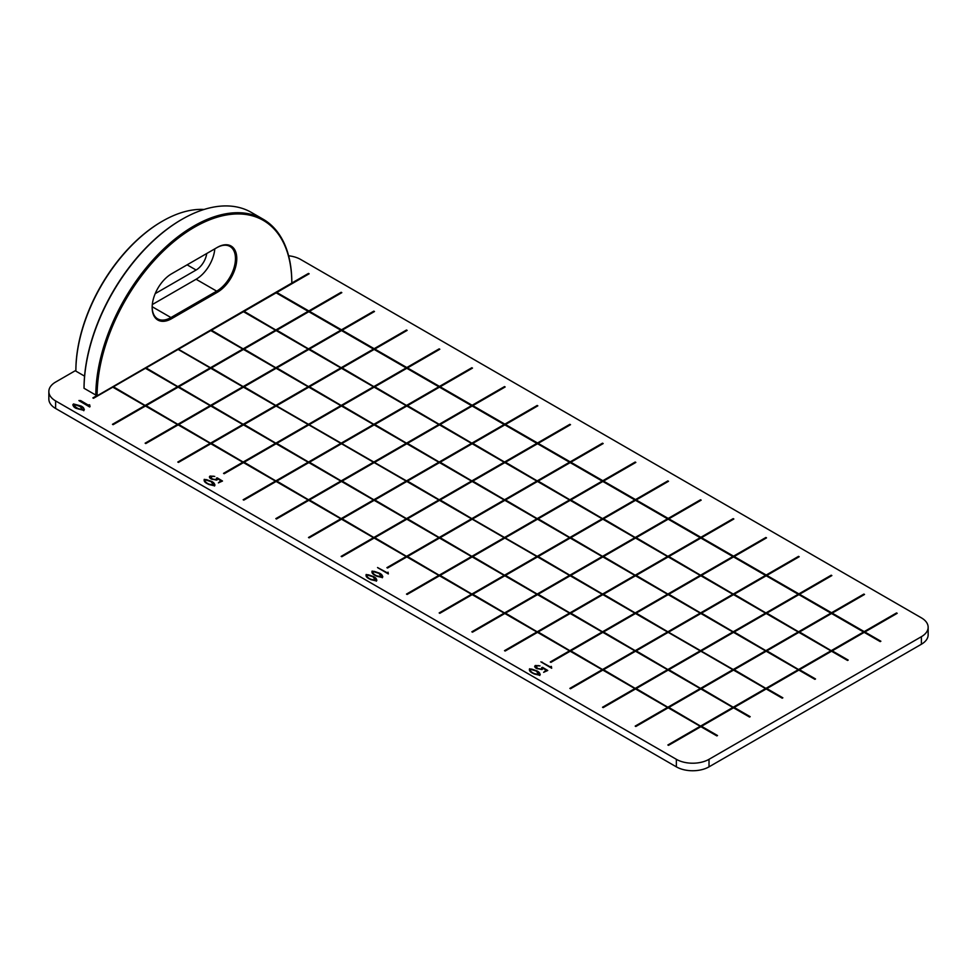 <?xml version="1.0" encoding="UTF-8"?>
<svg xmlns="http://www.w3.org/2000/svg" width="977" height="977" viewBox="0 0 977 977"><rect width="100%" height="100%" fill="white"/><g stroke="black" fill="none" stroke-linecap="round" stroke-linejoin="round"><path stroke-width="1.47" d="M291.818 283.415A137.684 79.491 120 0 0 194.472 227.201A137.684 79.491 120 0 0 97.114 395.832L291.818 283.415L291.818 281.901A138.612 80.029 120 0 0 263.118 219.202A138.612 80.029 120 0 0 156.613 256.023A138.612 80.029 120 0 0 95.807 395.074L84.046 388.284L95.807 395.074M171.598 273.792L217.334 247.389A27.49 15.876 -60 0 1 236.776 258.612A27.49 15.876 -60 0 1 217.334 292.282L171.598 318.685A27.49 15.876 -60 0 1 152.156 307.462A27.49 15.876 -60 0 1 171.598 273.792L171.598 273.792M162.121 221.364A121.514 70.161 120 0 0 161.791 221.547A121.514 70.161 120 0 0 75.876 370.368L75.876 371.126L84.584 376.145M217.334 292.282L216.686 291.146A26.562 15.339 120 0 0 234.04 267.735A26.562 15.339 120 0 0 229.961 246.448A26.562 15.339 120 0 0 216.686 247.767L217.334 247.389M152.156 307.083A26.562 15.339 120 0 0 157.663 318.868A26.562 15.339 120 0 0 170.938 317.549L171.598 318.685M152.314 304.543L196.096 279.263L216.686 291.146L170.938 317.549L152.168 306.717M263.118 219.202L251.358 212.412A138.612 80.029 120 0 0 182.052 219.288A138.612 80.029 120 0 0 84.046 388.284L84.034 388.284A137.684 79.491 -60 0 1 181.392 219.654A137.684 79.491 -60 0 1 181.722 219.471M204.108 209.457A122.443 70.686 120 0 0 162.451 221.168A122.443 70.686 120 0 0 75.876 371.126M196.096 279.263A26.562 15.339 120 0 0 214.793 248.854M155.209 293.625L196.096 270.018A15.241 8.805 120 0 0 206.733 253.507M288.618 255.791A23.106 13.336 180 0 1 300.647 259.455L921.384 617.843A23.106 13.336 180 0 1 928.15 627.271L928.15 634.818A23.106 13.336 180 0 1 921.384 644.246L709.021 766.847A23.106 13.336 180 0 1 676.353 766.847L55.616 408.471A23.106 13.336 180 0 1 48.85 399.043L48.85 391.496A23.106 13.336 180 0 1 55.616 382.068L75.876 370.368M55.616 408.471L55.616 400.924A23.106 13.336 180 0 1 48.85 391.496M55.616 400.924L676.353 759.312L676.353 766.847M709.021 766.847L709.021 759.312A23.106 13.336 180 0 1 676.353 759.312M709.021 759.312L921.384 636.699L921.384 644.246M928.15 627.271A23.106 13.336 180 0 1 921.384 636.699M534.688 666.509L535.311 665.496C534.37 666.632 534.859 667.657 536.788 668.561L542.15 669.501L542.809 668.158L546.094 670.112L543.639 672.323L547.755 670.478L542.528 667.328L541.722 667.547L541.563 669.16L537.497 668.451L535.97 665.801L540.025 665.874L535.311 665.496L534.675 666.314M542.15 669.501L542.846 668.769M535.481 666.656L535.97 665.801M542.015 667.889L541.563 669.538L542.015 668.268L541.563 669.538L537.497 668.451M542.528 667.328L541.722 667.547M376.426 580.802C376.951 579.19 375.998 577.786 373.532 576.564L366.18 574.488C365.654 576.076 366.607 577.492 369.05 578.726L376.426 580.802L376.902 580.155M79.064 400.717L89.652 406.982L89.737 404.905L89.078 405.577L80.712 400.607L78.929 400.521M209.432 477.057L210.043 476.043C209.102 477.179 209.591 478.205 211.52 479.109L216.894 480.049L217.541 478.706L220.839 480.66L218.384 482.87L222.5 481.026L217.26 477.875L216.454 478.095L216.296 479.707L212.229 478.999L210.702 476.349L214.769 476.422L210.043 476.043L209.408 476.861M216.894 480.049L217.578 479.316M210.214 477.203L210.702 476.349M216.76 478.437L216.296 480.086L216.76 478.815L216.296 480.086L212.229 478.999M539.78 675.107C540.305 673.507 539.341 672.091 536.886 670.881L529.534 668.793C529.009 670.393 529.961 671.797 532.404 673.043L539.78 675.107L540.257 674.46M96.784 395.648L92.864 397.908L93.511 398.286L112.795 387.161L144.804 405.638L112.465 424.311L113.112 424.69L145.463 406.017L177.472 424.507L145.133 443.179L145.793 443.558L178.132 424.885L210.153 443.363L177.802 462.036L178.461 462.414L210.8 443.741L242.821 462.231L223.538 473.356L224.197 473.735L243.468 462.609L275.49 481.087L243.151 499.76L243.798 500.139L276.137 481.466L308.158 499.955L275.819 518.628L276.467 519.007L308.817 500.334L340.826 518.811L308.488 537.484L309.135 537.863L341.486 519.19L373.495 537.68L341.156 556.353L341.816 556.731L374.154 538.058L406.176 556.536L386.892 567.661L387.551 568.04L406.823 556.914L438.844 575.404L406.493 594.077L407.153 594.456L439.491 575.783L471.512 594.26L439.161 612.933L439.821 613.312L472.16 594.639L504.181 613.129L471.842 631.801L472.489 632.18L504.84 613.507L536.849 631.985L504.511 650.658L505.158 651.036L537.509 632.363L569.518 650.853L550.246 661.979L550.906 662.357L570.177 651.232L602.198 669.709L569.847 688.382L570.507 688.761L602.846 670.088L634.867 688.577L602.516 707.25L603.175 707.629L635.514 688.956L667.535 707.433L635.184 726.106L635.844 726.485L668.183 707.812L700.204 726.302L667.865 744.975L668.512 745.353L700.863 726.68L716.862 735.913L717.521 735.534L701.51 726.302L733.532 707.812L749.542 717.057L750.189 716.678L734.179 707.433L766.2 688.956L782.211 698.189L782.858 697.81L766.847 688.577L798.868 670.088L814.879 679.333L815.526 678.954L799.528 669.709L831.537 651.232L847.548 660.464L848.207 660.086L832.196 650.853L864.205 632.363L880.216 641.608L880.875 641.23L864.865 631.985L897.204 613.312L896.556 612.933L864.205 631.606L832.196 613.129L864.535 594.456L863.888 594.077L831.537 612.75L799.528 594.26L831.867 575.587L831.207 575.209L798.868 593.882L766.847 575.404L799.198 556.731L798.539 556.353L766.2 575.026L734.179 556.536L766.53 537.863L765.87 537.484L733.532 556.157L701.51 537.68L733.849 519.007L733.202 518.628L700.863 537.301L668.842 518.811L701.181 500.139L700.533 499.76L668.183 518.433L636.174 499.955L668.512 481.282L667.865 480.904L635.514 499.577L603.505 481.087L635.844 462.414L635.184 462.036L602.846 480.708L570.824 462.231L603.175 443.558L602.516 443.179L570.177 461.852L538.156 443.363L570.507 424.69L569.847 424.311L537.509 442.984L505.488 424.507L537.838 405.834L537.179 405.455L504.84 424.128L472.819 405.638L505.158 386.965L504.511 386.587L472.16 405.26L440.151 386.782L472.489 368.109L471.842 367.731L439.491 386.403L407.482 367.914L439.821 349.241L439.161 348.862L406.823 367.535L374.802 349.058L407.153 330.385L406.493 330.006L374.154 348.679L342.133 330.189L374.484 311.516L373.825 311.138L341.486 329.811L309.465 311.333L341.816 292.66L341.156 292.282L308.817 310.955L276.796 292.465L309.135 273.792L308.488 273.413L291.818 283.037M83.802 410.34C84.486 408.691 83.558 407.238 80.993 405.992L73.483 403.941C72.628 405.589 73.507 407.067 76.133 408.374L83.802 410.34L84.364 409.583M72.811 405.052L73.483 403.941L72.799 404.857M377.598 567.6L388.321 573.951L388.04 572.168L387.588 572.974L377.549 567.527M214.513 485.654C215.05 484.055 214.085 482.638 211.618 481.429L204.266 479.341C203.741 480.94 204.706 482.345 207.148 483.591L214.513 485.654L214.989 485.007M382.349 577.383C382.886 575.771 381.922 574.354 379.455 573.145L372.103 571.069C371.578 572.656 372.542 574.073 374.985 575.306L382.349 577.383L382.825 576.735M540.953 661.905L551.675 668.256L551.394 666.485L550.943 667.279L540.904 661.832M543.7 672.323L546.094 670.112M535.311 665.874L538.583 665.593M535.97 666.18L537.497 668.83M542.943 668.121L545.911 669.514M545.911 669.892L547.181 670.601M366.18 574.867L367.865 574.72M368.512 574.842L373.532 576.564M373.532 576.943C375.998 578.152 376.951 579.569 376.426 581.181M79.967 400.753L80.712 400.607M80.712 400.985L89.078 405.577M89.078 405.943L89.115 404.71M89.115 405.089L89.737 404.905M89.737 405.284L90.031 406.64M218.433 482.87L220.839 480.66M210.043 476.422L213.328 476.141M210.702 476.727L212.229 479.377M217.676 478.669L220.655 480.061M220.655 480.44L221.926 481.148M529.534 669.172L531.219 669.037M531.854 669.147L536.886 670.881M536.886 671.248C539.341 672.469 540.305 673.886 539.78 675.486M569.518 650.853L550.576 662.162M536.849 631.985L504.84 650.853M504.181 613.129L472.16 631.985M471.512 594.26L439.491 613.129M438.844 575.404L406.823 594.26M406.176 556.536L387.222 567.857M373.495 537.68L341.486 556.536M340.826 518.811L308.817 537.68M308.158 499.955L276.137 518.811M275.49 481.087L243.468 499.955M242.821 462.231L223.867 473.54M210.153 443.363L178.132 462.231M177.472 424.507L145.463 443.363M144.804 405.638L112.795 424.507M308.488 273.413L93.181 398.091M276.796 292.465L308.817 310.955M341.156 292.282L308.817 311.333M309.465 311.333L341.486 329.811M373.825 311.138L341.486 330.189M342.133 330.189L374.154 348.679M406.493 330.006L374.154 349.058M374.802 349.058L406.823 367.535M439.161 348.862L406.823 367.914M407.482 367.914L439.491 386.403M471.842 367.731L439.491 386.782M440.151 386.782L472.16 405.26M504.511 386.587L472.16 405.638M472.819 405.638L504.84 424.128M537.179 405.455L504.84 424.507M505.488 424.507L537.509 442.984M569.847 424.311L537.509 443.363M538.156 443.363L570.177 461.852M602.516 443.179L570.177 462.231M570.824 462.231L602.846 480.708M635.184 462.036L602.846 481.087M603.505 481.087L635.514 499.577M667.865 480.904L635.514 499.955M636.174 499.955L668.183 518.433M700.533 499.76L668.183 518.811M668.842 518.811L700.863 537.301M733.202 518.628L700.863 537.68M701.51 537.68L733.532 556.157M765.87 537.484L733.532 556.536M734.179 556.536L766.2 575.026M798.539 556.353L766.2 575.404M766.847 575.404L798.868 593.882M831.207 575.209L798.868 594.26M799.528 594.26L831.537 612.75M863.888 594.077L831.537 613.129M832.196 613.129L864.205 631.606M896.556 612.933L864.205 631.985M864.865 631.985L880.546 641.413M832.196 650.853L847.877 660.281M799.528 669.709L815.209 679.137M766.847 688.577L782.528 698.005M734.179 707.433L749.86 716.862M701.51 726.302L717.191 735.73M700.204 726.302L668.183 745.158M667.535 707.433L635.514 726.302M634.867 688.577L602.846 707.433M602.198 669.709L570.177 688.577M73.483 404.319L80.993 405.992M80.993 406.359C83.558 407.617 84.486 409.07 83.802 410.719M378.062 567.955L387.588 573.352L388.04 572.546L388.345 573.523M204.266 479.719L205.952 479.585M206.599 479.695L211.618 481.429M211.618 481.795C214.085 483.017 215.05 484.421 214.513 486.033M372.103 571.447L373.788 571.301M374.435 571.423L379.455 573.145M379.455 573.523C381.922 574.732 382.886 576.149 382.349 577.761M541.539 662.296L542.32 662.15M542.32 662.528L550.943 667.279M550.943 667.657L551.052 666.363M551.394 666.864L551.687 668.207M376.145 580.094L375.852 580.827L371.028 579.691C368.158 578.506 366.729 577.016 366.741 575.221M371.028 579.691L371.028 579.324C368.158 578.128 366.729 576.638 366.741 574.842L366.448 575.563M539.499 674.411L539.206 675.144L534.382 674.008C531.512 672.811 530.084 671.321 530.096 669.538M534.382 674.008L534.382 673.629C531.512 672.445 530.084 670.943 530.096 669.16L529.79 669.868M210.8 367.535L242.821 349.058L210.8 367.914L178.779 349.436L210.8 367.914M145.463 405.638L113.442 386.782L145.463 405.638L177.472 386.782L145.463 368.292L113.442 386.782M276.137 330.189L244.128 311.333L276.137 330.189L308.158 311.333L276.137 292.844L244.128 311.333M243.468 349.058L211.459 330.189L243.468 349.058L275.49 330.189L243.468 311.712L211.459 330.189M178.132 386.782L146.11 367.914L178.132 386.782L210.153 367.914L178.132 349.436L146.11 367.914M243.468 386.403L275.49 367.914L243.468 386.782L211.459 367.914L243.468 386.782M178.132 424.507L146.11 405.638L178.132 424.507L210.153 405.638L178.132 387.161L146.11 405.638M308.817 349.058L276.796 330.189L308.817 349.058L340.826 330.189L308.817 311.712L276.796 330.189M276.137 367.914L244.128 349.058L276.137 367.914L308.158 349.058L276.137 330.568L244.128 349.058M210.8 405.638L178.779 386.782L210.8 405.638L242.821 386.782L210.8 368.292L178.779 386.782M276.137 405.26L308.158 386.782L276.137 405.638L244.128 386.782L276.137 405.638M210.8 443.363L178.779 424.507L210.8 443.363L242.821 424.507L210.8 406.017L178.779 424.507M341.486 367.914L309.465 349.058L341.486 367.914L373.495 349.058L341.486 330.568L309.465 349.058M308.817 386.782L276.796 367.914L308.817 386.782L340.826 367.914L308.817 349.436L276.796 367.914M243.468 424.507L211.459 405.638L243.468 424.507L275.49 405.638L243.468 387.161L211.459 405.638M308.817 424.128L340.826 405.638L308.817 424.507L276.796 406.017L308.817 424.507M243.468 462.231L211.459 443.363L243.468 462.231L275.49 443.363L243.468 424.885L211.459 443.363M374.154 386.782L342.133 367.914L374.154 386.782L406.176 367.914L374.154 349.436L342.133 367.914M341.486 405.638L309.465 386.782L341.486 405.638L373.495 386.782L341.486 368.292L309.465 386.782M276.137 443.363L244.128 424.507L276.137 443.363L308.158 424.507L276.137 406.017L244.128 424.507M341.486 442.984L373.495 424.507L341.486 443.363L309.465 424.885L341.486 443.363M276.137 481.087L244.128 462.231L276.137 481.087L308.158 462.231L276.137 443.741L244.128 462.231M406.823 405.638L374.802 386.782L406.823 405.638L438.844 386.782L406.823 368.292L374.802 386.782M374.154 424.507L342.133 405.638L374.154 424.507L406.176 405.638L374.154 387.161L342.133 405.638M308.817 462.231L276.796 443.363L308.817 462.231L340.826 443.363L308.817 424.885L276.796 443.363M374.154 461.852L406.176 443.363L374.154 462.231L342.133 443.741L374.154 462.231M308.817 499.955L276.796 481.087L308.817 499.955L340.826 481.087L308.817 462.609L276.796 481.087M439.491 424.507L407.482 405.638L439.491 424.507L471.512 405.638L439.491 387.161L407.482 405.638M406.823 443.363L374.802 424.507L406.823 443.363L438.844 424.507L406.823 406.017L374.802 424.507M341.486 481.087L309.465 462.231L341.486 481.087L373.495 462.231L341.486 443.741L309.465 462.231M406.823 480.708L438.844 462.231L406.823 481.087L374.802 462.609L406.823 481.087M341.486 518.811L309.465 499.955L341.486 518.811L373.495 499.955L341.486 481.466L309.465 499.955M472.16 443.363L440.151 424.507L472.16 443.363L504.181 424.507L472.16 406.017L440.151 424.507M439.491 462.231L407.482 443.363L439.491 462.231L471.512 443.363L439.491 424.885L407.482 443.363M374.154 499.955L342.133 481.087L374.154 499.955L406.176 481.087L374.154 462.609L342.133 481.087M439.491 499.577L471.512 481.087L439.491 499.955L407.482 481.087L439.491 499.955M374.154 537.68L342.133 518.811L374.154 537.68L406.176 518.811L374.154 500.334L342.133 518.811M504.84 462.231L472.819 443.363L504.84 462.231L536.849 443.363L504.84 424.885L472.819 443.363M472.16 481.087L440.151 462.231L472.16 481.087L504.181 462.231L472.16 443.741L440.151 462.231M406.823 518.811L374.802 499.955L406.823 518.811L438.844 499.955L406.823 481.466L374.802 499.955M472.16 518.433L504.181 499.955L472.16 518.811L440.151 499.955L472.16 518.811M406.823 556.536L374.802 537.68L406.823 556.536L438.844 537.68L406.823 519.19L374.802 537.68M537.509 481.087L505.488 462.231L537.509 481.087L569.518 462.231L537.509 443.741L505.488 462.231M504.84 499.955L472.819 481.087L504.84 499.955L536.849 481.087L504.84 462.609L472.819 481.087M439.491 537.68L407.482 518.811L439.491 537.68L471.512 518.811L439.491 500.334L407.482 518.811M504.84 537.301L536.849 518.811L504.84 537.68L472.819 519.19L504.84 537.68M439.491 575.404L407.482 556.536L439.491 575.404L471.512 556.536L439.491 538.058L407.482 556.536M570.177 499.955L538.156 481.087L570.177 499.955L602.198 481.087L570.177 462.609L538.156 481.087M537.509 518.811L505.488 499.955L537.509 518.811L569.518 499.955L537.509 481.466L505.488 499.955M472.16 556.536L440.151 537.68L472.16 556.536L504.181 537.68L472.16 519.19L440.151 537.68M537.509 556.157L569.518 537.68L537.509 556.536L505.488 538.058L537.509 556.536M472.16 594.26L440.151 575.404L472.16 594.26L504.181 575.404L472.16 556.914L440.151 575.404M602.846 518.811L570.824 499.955L602.846 518.811L634.867 499.955L602.846 481.466L570.824 499.955M570.177 537.68L538.156 518.811L570.177 537.68L602.198 518.811L570.177 500.334L538.156 518.811M504.84 575.404L472.819 556.536L504.84 575.404L536.849 556.536L504.84 538.058L472.819 556.536M570.177 575.026L602.198 556.536L570.177 575.404L538.156 556.536L570.177 575.404M504.84 613.129L472.819 594.26L504.84 613.129L536.849 594.26L504.84 575.783L472.819 594.26M635.514 537.68L603.505 518.811L635.514 537.68L667.535 518.811L635.514 500.334L603.505 518.811M602.846 556.536L570.824 537.68L602.846 556.536L634.867 537.68L602.846 519.19L570.824 537.68M537.509 594.26L505.488 575.404L537.509 594.26L569.518 575.404L537.509 556.914L505.488 575.404M602.846 593.882L634.867 575.404L602.846 594.26L570.824 575.404L602.846 594.26M537.509 631.985L505.488 613.129L537.509 631.985L569.518 613.129L537.509 594.639L505.488 613.129M668.183 556.536L636.174 537.68L668.183 556.536L700.204 537.68L668.183 519.19L636.174 537.68M635.514 575.404L603.505 556.536L635.514 575.404L667.535 556.536L635.514 538.058L603.505 556.536M570.177 613.129L538.156 594.26L570.177 613.129L602.198 594.26L570.177 575.783L538.156 594.26M635.514 612.75L667.535 594.26L635.514 613.129L603.505 594.26L635.514 613.129M570.177 650.853L538.156 631.985L570.177 650.853L602.198 631.985L570.177 613.507L538.156 631.985M700.863 575.404L668.842 556.536L700.863 575.404L732.872 556.536L700.863 538.058L668.842 556.536M668.183 594.26L636.174 575.404L668.183 594.26L700.204 575.404L668.183 556.914L636.174 575.404M602.846 631.985L570.824 613.129L602.846 631.985L634.867 613.129L602.846 594.639L570.824 613.129M668.183 631.606L700.204 613.129L668.183 631.985L636.174 613.129L668.183 631.985M602.846 669.709L570.824 650.853L602.846 669.709L634.867 650.853L602.846 632.363L570.824 650.853M733.532 594.26L701.51 575.404L733.532 594.26L765.541 575.404L733.532 556.914L701.51 575.404M700.863 613.129L668.842 594.26L700.863 613.129L732.872 594.26L700.863 575.783L668.842 594.26M635.514 650.853L603.505 631.985L635.514 650.853L667.535 631.985L635.514 613.507L603.505 631.985M700.863 650.474L732.872 631.985L700.863 650.853L668.842 632.363L700.863 650.853M635.514 688.577L603.505 669.709L635.514 688.577L667.535 669.709L635.514 651.232L603.505 669.709M766.2 613.129L734.179 594.26L766.2 613.129L798.221 594.26L766.2 575.783L734.179 594.26M733.532 631.985L701.51 613.129L733.532 631.985L765.541 613.129L733.532 594.639L701.51 613.129M668.183 669.709L636.174 650.853L668.183 669.709L700.204 650.853L668.183 632.363L636.174 650.853M733.532 669.33L765.541 650.853L733.532 669.709L701.51 651.232L733.532 669.709M668.183 707.433L636.174 688.577L668.183 707.433L700.204 688.577L668.183 670.088L636.174 688.577M798.868 631.985L766.847 613.129L798.868 631.985L830.89 613.129L798.868 594.639L766.847 613.129M766.2 650.853L734.179 631.985L766.2 650.853L798.221 631.985L766.2 613.507L734.179 631.985M700.863 688.577L668.842 669.709L700.863 688.577L732.872 669.709L700.863 651.232L668.842 669.709M766.2 688.199L798.221 669.709L766.2 688.577L734.179 669.709L766.2 688.577M700.863 726.302L668.842 707.433L700.863 726.302L732.872 707.433L700.863 688.956L668.842 707.433M831.537 650.853L799.528 631.985L831.537 650.853L863.558 631.985L831.537 613.507L799.528 631.985M798.868 669.709L766.847 650.853L798.868 669.709L830.89 650.853L798.868 632.363L766.847 650.853M733.532 707.433L701.51 688.577L733.532 707.433L765.541 688.577L733.532 670.088L701.51 688.577M83.069 409.656L78.526 409.058C75.876 407.946 74.472 406.542 74.313 404.857M78.526 409.058L78.526 408.679C75.876 407.568 74.472 406.163 74.313 404.478L74.105 405.089M214.232 484.958L213.939 485.679L209.115 484.555C206.245 483.359 204.816 481.869 204.828 480.086M209.115 484.555L209.115 484.177C206.245 482.98 204.816 481.49 204.828 479.707L204.535 480.415M382.068 576.674L381.775 577.407L376.951 576.271C374.081 575.087 372.652 573.597 372.664 571.801M376.951 576.271L376.951 575.893C374.081 574.708 372.652 573.218 372.664 571.423L372.371 572.143M366.741 574.842L373.067 576.796L375.852 580.827M376.182 580.301L371.028 579.324M530.096 669.16L536.422 671.101L539.206 675.144M539.536 674.606L534.382 673.629M242.821 349.058L210.8 330.568L178.779 349.058M145.463 405.26L177.472 386.782M276.137 329.811L308.158 311.333M243.468 348.679L275.49 330.189M178.132 386.403L210.153 367.914M275.49 367.914L243.468 349.436L211.459 367.914M178.132 424.128L210.153 405.638M308.817 348.679L340.826 330.189M276.137 367.535L308.158 349.058M210.8 405.26L242.821 386.782M308.158 386.782L276.137 368.292L244.128 386.782M210.8 442.984L242.821 424.507M341.486 367.535L373.495 349.058M308.817 386.403L340.826 367.914M243.468 424.128L275.49 405.638M340.826 405.638L308.817 387.161L276.796 405.638M243.468 461.852L275.49 443.363M374.154 386.403L406.176 367.914M341.486 405.26L373.495 386.782M276.137 442.984L308.158 424.507M373.495 424.507L341.486 406.017L309.465 424.507M276.137 480.708L308.158 462.231M406.823 405.26L438.844 386.782M374.154 424.128L406.176 405.638M308.817 461.852L340.826 443.363M406.176 443.363L374.154 424.885L342.133 443.363M308.817 499.577L340.826 481.087M439.491 424.128L471.512 405.638M406.823 442.984L438.844 424.507M341.486 480.708L373.495 462.231M438.844 462.231L406.823 443.741L374.802 462.231M341.486 518.433L373.495 499.955M472.16 442.984L504.181 424.507M439.491 461.852L471.512 443.363M374.154 499.577L406.176 481.087M471.512 481.087L439.491 462.609L407.482 481.087M374.154 537.301L406.176 518.811M504.84 461.852L536.849 443.363M472.16 480.708L504.181 462.231M406.823 518.433L438.844 499.955M504.181 499.955L472.16 481.466L440.151 499.955M406.823 556.157L438.844 537.68M537.509 480.708L569.518 462.231M504.84 499.577L536.849 481.087M439.491 537.301L471.512 518.811M536.849 518.811L504.84 500.334L472.819 518.811M439.491 575.026L471.512 556.536M570.177 499.577L602.198 481.087M537.509 518.433L569.518 499.955M472.16 556.157L504.181 537.68M569.518 537.68L537.509 519.19L505.488 537.68M472.16 593.882L504.181 575.404M602.846 518.433L634.867 499.955M570.177 537.301L602.198 518.811M504.84 575.026L536.849 556.536M602.198 556.536L570.177 538.058L538.156 556.536M504.84 612.75L536.849 594.26M635.514 537.301L667.535 518.811M602.846 556.157L634.867 537.68M537.509 593.882L569.518 575.404M634.867 575.404L602.846 556.914L570.824 575.404M537.509 631.606L569.518 613.129M668.183 556.157L700.204 537.68M635.514 575.026L667.535 556.536M570.177 612.75L602.198 594.26M667.535 594.26L635.514 575.783L603.505 594.26M570.177 650.474L602.198 631.985M700.863 575.026L732.872 556.536M668.183 593.882L700.204 575.404M602.846 631.606L634.867 613.129M700.204 613.129L668.183 594.639L636.174 613.129M602.846 669.33L634.867 650.853M733.532 593.882L765.541 575.404M700.863 612.75L732.872 594.26M635.514 650.474L667.535 631.985M732.872 631.985L700.863 613.507L668.842 631.985M635.514 688.199L667.535 669.709M766.2 612.75L798.221 594.26M733.532 631.606L765.541 613.129M668.183 669.33L700.204 650.853M765.541 650.853L733.532 632.363L701.51 650.853M668.183 707.055L700.204 688.577M798.868 631.606L830.89 613.129M766.2 650.474L798.221 631.985M700.863 688.199L732.872 669.709M798.221 669.709L766.2 651.232L734.179 669.709M700.863 725.923L732.872 707.433M831.537 650.474L863.558 631.985M798.868 669.33L830.89 650.853M733.532 707.055L765.541 688.577M74.313 404.478L80.065 406.469L82.96 410.169M83.118 409.851L78.526 408.679M204.828 479.707L211.154 481.649L213.939 485.679M214.268 485.154L209.115 484.177M372.664 571.423L378.991 573.377L381.775 577.407M382.105 576.882L376.951 575.893M187.12 264.84L196.096 270.018M181.392 219.654L182.052 219.288M161.791 221.547L162.451 221.168"/></g></svg>
